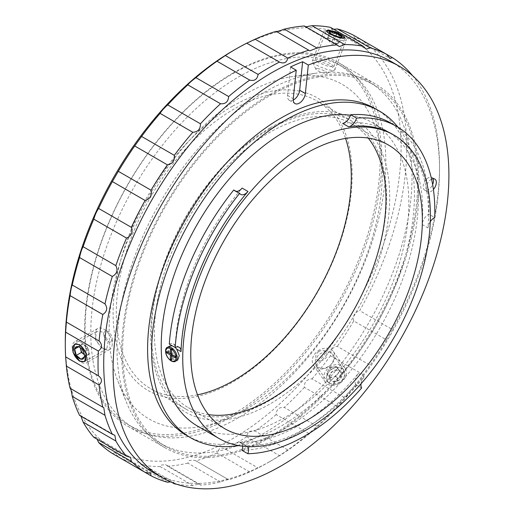 <?xml version="1.0" encoding="UTF-8"?>
<svg xmlns="http://www.w3.org/2000/svg" width="514" height="514" viewBox="0 0 514 514"><rect width="100%" height="100%" fill="white"/><g stroke="black" fill="none" stroke-linecap="round" stroke-linejoin="round"><path stroke-width="0.39" stroke-dasharray="2.57 1.93" d="M308.888 433.501L276.166 414.605C276.179 411.194 277.637 408.881 280.535 407.666L284.274 407.409L317.003 426.305L308.888 433.501A241.471 139.416 -60 0 1 287.827 449.949L279.462 455.622L246.739 436.727C246.932 434.163 248.024 432.313 250.022 431.188L255.105 431.053L287.827 449.949M337.1 406.253L304.378 387.363C304.115 383.052 305.952 380.296 309.878 379.088L311.985 378.869L344.714 397.765L337.1 406.253A241.471 139.416 -60 0 1 317.003 426.305M363.237 374.719L330.508 355.823C329.898 350.599 332.115 347.432 337.152 346.327L370.112 365.184L363.237 374.719A241.471 139.416 -60 0 1 344.714 397.765M167.423 482.209L134.7 463.313L138.562 461.977L141.575 464.907L172.068 482.505M390.338 61.031A237.442 137.09 -60 0 1 439.515 169.729A237.442 137.09 -60 0 1 271.617 460.538L268.771 462.182A241.471 139.416 -60 0 1 258.073 467.971L249.708 471.955A241.471 139.416 -60 0 1 228.646 479.825C228.634 479.433 227.175 479.703 224.271 480.641L220.532 482.003A241.471 139.416 -60 0 1 200.434 485.158C200.698 484.182 198.86 484.104 194.934 484.92L192.827 485.454L160.098 466.558L160.747 465.189L165.534 464.547L167.712 466.262L200.434 485.158L200.209 484.567L165.534 464.547M220.532 482.003L187.809 463.108L189.21 460.39L194.973 460.319L228.569 479.716L194.973 460.319M249.708 471.955L216.985 453.059L219.272 448.947C221.078 447.874 223.102 447.919 225.35 449.075L258.073 467.971M329.41 383.36L327.347 381.491L326.384 376.042L329.712 370.421L335.745 367.227L341.733 368.03L343.808 369.919L344.862 375.509L341.579 381.176L335.449 384.254L329.41 383.36M330.637 352.244L324.655 351.447L318.629 354.647L315.3 360.263L316.251 365.711L318.314 367.574L324.353 368.474L330.483 365.415L333.779 359.736L332.712 354.14L330.637 352.244M344.001 36.558L341.733 35.048L334.241 31.637M318.314 62.547L315.153 59.316L320.98 59.508L330.637 63.646L333.907 66.595L328.099 66.338L318.314 62.547M101.868 348.241L95.148 339.458L96.748 331.363L101.868 331.813L108.293 340.756L106.809 348.788L101.868 348.241M169.678 346.063L168.393 352.533L173.764 359.569L177.722 359.999M169.292 344.11A8.854 5.114 -60 0 1 173.327 343.885A8.854 5.114 -60 0 1 175.145 347.477L172.171 345.774M431.567 179.2A7.324 4.228 120 0 0 431.156 179.418A7.324 4.228 120 0 0 426.369 185.875A7.324 4.228 120 0 0 427.494 191.748A7.324 4.228 120 0 0 431.156 191.381A7.324 4.228 120 0 0 433.411 189.48M433.103 178.737A7.324 4.228 120 0 0 431.972 177.414A7.324 4.228 120 0 0 428.31 177.78A7.324 4.228 120 0 0 423.523 184.23A7.324 4.228 120 0 0 424.648 190.103A7.324 4.228 120 0 0 428.31 189.737A7.324 4.228 120 0 0 432.634 184.545M430.257 221.746A8.854 5.114 120 0 0 428.021 227.933A175.107 101.097 -60 0 0 392.291 134.148M342.658 123.392A175.107 101.097 -60 0 1 386.432 130.762A175.107 101.097 -60 0 1 422.155 224.547A8.854 5.114 -60 0 1 428.387 214.389A8.854 5.114 -60 0 1 428.824 214.158L434.683 217.544M175.184 347.458A175.107 101.097 -60 0 1 242.12 188.105M350.503 115.271A175.107 101.097 -60 0 1 372.599 122.775A175.107 101.097 -60 0 1 399.442 263.091A175.107 101.097 -60 0 1 285.045 417.394A175.107 101.097 -60 0 1 197.492 426.067M241.959 450.328A183.961 106.212 -60 0 0 298.878 432.608A183.961 106.212 -60 0 0 355.791 384.607A8.854 5.114 -60 0 1 358.348 373.472A175.107 101.097 -60 0 1 298.878 425.38A175.107 101.097 -60 0 1 239.408 442.143A8.854 5.114 -60 0 1 240.828 442.554A8.854 5.114 -60 0 1 242.653 446.197M358.348 373.472L364.208 376.858A175.107 101.097 -60 0 1 304.738 428.766A175.107 101.097 -60 0 1 245.268 445.529A8.854 5.114 120 0 1 246.688 445.94A8.854 5.114 120 0 1 247.485 446.602M398.003 127.241A188.67 108.929 -60 0 1 401.813 281.518A188.67 108.929 -60 0 1 285.045 428.47A188.67 108.929 -60 0 1 238.766 445.619M375.336 108.698A188.67 108.929 -60 0 1 404.261 259.878A188.67 108.929 -60 0 1 281.004 426.138A188.67 108.929 -60 0 1 186.672 435.48M279.462 455.622A241.471 139.416 -60 0 1 268.771 462.182L271.617 460.538A237.442 137.09 -60 0 1 152.896 472.302M174.304 483.796L173.912 482.383L170.603 481.894M192.827 485.454A241.471 139.416 -60 0 1 176.63 484.207M246.739 436.727A241.471 139.416 -60 0 1 236.042 443.286A241.471 139.416 -60 0 1 225.35 449.075M233.195 50.616A237.442 137.09 -60 0 1 401.093 147.55A237.442 137.09 -60 0 1 233.195 438.358A237.442 137.09 -60 0 1 65.297 341.424M216.985 453.059A241.471 139.416 -60 0 1 195.918 460.936M187.809 463.108A241.471 139.416 -60 0 1 167.712 466.262M160.098 466.558A241.471 139.416 -60 0 1 141.575 464.907M134.7 463.313A241.471 139.416 -60 0 1 118.316 456.901L114.892 452.686L150.461 473.221M112.373 453.47L114.892 452.686M93.811 437.324L95.238 436.958L97.12 439.239M79.567 415.376L80.19 415.273L80.961 416.179M70.077 388.276L103.809 407.686M233.195 72.924A210.117 121.31 -60 0 1 338.257 62.522A210.117 121.31 -60 0 1 370.465 230.889A210.117 121.31 -60 0 1 233.195 416.051A210.117 121.31 -60 0 1 128.14 426.453A210.117 121.31 -60 0 1 95.932 258.086A210.117 121.31 -60 0 1 233.195 72.924M270.191 94.28A210.117 121.31 -60 0 1 375.252 83.878A210.117 121.31 -60 0 1 407.461 252.245A210.117 121.31 -60 0 1 270.191 437.408A210.117 121.31 -60 0 1 165.135 447.816A210.117 121.31 -60 0 1 132.927 279.443A210.117 121.31 -60 0 1 270.191 94.28M208.543 414.618A163.754 94.544 -60 0 1 188.317 407.66A163.754 94.544 -60 0 1 163.214 276.442A163.754 94.544 -60 0 1 270.191 132.137A163.754 94.544 -60 0 1 352.071 124.028A163.754 94.544 -60 0 1 368.21 138.067M355.791 384.607L361.657 387.993M276.166 414.605A241.471 139.416 -60 0 1 255.105 431.053M304.378 387.363A241.471 139.416 -60 0 1 284.274 407.409M330.508 355.823A241.471 139.416 -60 0 1 311.985 378.869M386.496 54.253L359.71 38.788A241.471 139.416 -60 0 1 359.71 310.674L392.433 329.57L386.496 339.85L353.773 320.961A241.471 139.416 -60 0 1 337.39 346.295M386.496 339.85A241.471 139.416 -60 0 1 370.112 365.184M412.517 75.635A241.471 139.416 -60 0 1 439.515 166.446A241.471 139.416 -60 0 1 392.433 329.57M171.49 353.979L172.91 353.491L172.91 349.218L171.772 348.556L171.772 352.829L168.078 350.696L166.652 351.518M168.078 350.696L168.078 352.006L170.635 353.491M236.247 191.414A8.854 5.114 -60 0 1 234.827 191.002A8.854 5.114 -60 0 1 233.761 189.974M364.208 376.858A8.854 5.114 120 0 0 361.053 383.765M309.833 50.835L276.166 31.328M305.772 26.799L304.603 26.587L304.378 25.996M333.817 29.266L330.9 28.771L330.508 27.358M359.71 38.788L354.345 37.933L353.773 35.363M353.773 320.961C352.623 315.737 354.602 312.313 359.71 310.674M390.858 123.09A183.961 106.212 -60 0 1 428.824 214.158M290.538 66.936L287.577 95.437A8.609 4.973 120 0 0 289.311 100.301A8.609 4.973 120 0 0 293.231 100.082M171.772 355.457L171.772 358.419L172.91 359.074L172.91 354.801L176.61 356.941L176.61 355.624L172.91 353.491M176.61 355.624L175.19 356.446M176.61 356.941L175.19 357.757M171.772 354.146L171.772 354.474M172.91 359.074L171.49 359.896M171.772 348.556L170.352 349.379M172.91 349.218L171.49 350.04M197.53 394.823A166.17 95.938 -60 0 1 150.711 388.738A166.17 95.938 -60 0 1 125.236 255.587A166.17 95.938 -60 0 1 233.793 109.154A166.17 95.938 -60 0 1 316.881 100.924A166.17 95.938 -60 0 1 345.562 138.433M269.028 129.496A166.17 95.938 -60 0 1 352.109 121.265A166.17 95.938 -60 0 1 377.584 254.417A166.17 95.938 -60 0 1 269.028 400.849A166.17 95.938 -60 0 1 185.939 409.08A166.17 95.938 -60 0 1 160.471 275.928A166.17 95.938 -60 0 1 269.028 129.496M270.191 127.832A169.029 97.589 -60 0 1 389.715 196.843A169.029 97.589 -60 0 1 270.191 403.856A169.029 97.589 -60 0 1 150.673 334.852A169.029 97.589 -60 0 1 270.191 127.832M270.191 436.193A208.626 120.456 -60 0 1 165.881 446.525A208.626 120.456 -60 0 1 133.897 279.346A208.626 120.456 -60 0 1 270.191 95.501A208.626 120.456 -60 0 1 374.507 85.17A208.626 120.456 -60 0 1 406.484 252.342A208.626 120.456 -60 0 1 270.191 436.193M264.498 432.904A208.626 120.456 -60 0 1 160.188 443.235A208.626 120.456 -60 0 1 126.508 402.462A208.626 120.456 -60 0 1 264.498 92.212A208.626 120.456 -60 0 1 316.663 73.104A208.626 120.456 -60 0 1 368.814 81.88A208.626 120.456 -60 0 1 400.791 249.059A208.626 120.456 -60 0 1 264.498 432.904M245.718 409.446A193.174 111.532 -60 0 1 117.944 381.253A193.174 111.532 -60 0 1 245.718 93.985A193.174 111.532 -60 0 1 294.014 76.29A193.174 111.532 -60 0 1 380.09 202.484A193.174 111.532 -60 0 1 245.718 409.446M238.316 417.792A208.626 120.456 -60 0 1 134.006 428.123A208.626 120.456 -60 0 1 102.023 260.945A208.626 120.456 -60 0 1 238.316 77.1A208.626 120.456 -60 0 1 342.632 66.769A208.626 120.456 -60 0 1 374.616 233.941A208.626 120.456 -60 0 1 238.316 417.792M232.63 414.502A208.626 120.456 -60 0 1 128.314 424.834A208.626 120.456 -60 0 1 96.336 257.662A208.626 120.456 -60 0 1 232.63 73.81A208.626 120.456 -60 0 1 336.94 63.479A208.626 120.456 -60 0 1 368.923 230.657A208.626 120.456 -60 0 1 232.63 414.502M232.63 106.147A169.029 97.589 -60 0 1 352.148 175.152A169.029 97.589 -60 0 1 232.63 382.172A169.029 97.589 -60 0 1 113.106 313.161A169.029 97.589 -60 0 1 232.63 106.147M84.38 354.731A6.039 3.482 -120 0 0 87.888 355.052A6.039 3.482 -120 0 0 88.678 350.664A6.039 3.482 -120 0 0 85.446 345.581A6.039 3.482 -120 0 0 81.411 344.881A6.039 3.482 -120 0 0 80.39 347.817M105.203 338.623A6.039 3.482 -120 0 0 109.765 342.003A6.039 3.482 -120 0 0 112.251 338.957A6.039 3.482 -120 0 0 110.767 334.363A6.039 3.482 -120 0 0 107.985 331.562A6.039 3.482 -120 0 0 103.982 332.468A6.039 3.482 -120 0 0 105.203 338.623M98.148 343.217A12.073 6.971 -120 0 0 109.752 349.411A12.073 6.971 -120 0 0 112.251 343.885A12.073 6.971 -120 0 0 109.283 334.704A12.073 6.971 -120 0 0 103.719 329.101A12.073 6.971 -120 0 0 97.679 328.504A12.073 6.971 -120 0 0 98.148 343.217M75.153 356.491A12.073 6.971 -120 0 0 86.757 362.691A12.073 6.971 -120 0 0 86.294 347.978A12.073 6.971 -120 0 0 74.684 341.778A12.073 6.971 -120 0 0 75.153 356.491M84.386 354.776L86.275 356.279L89.494 353.818L87.862 347.509L83.024 343.654L79.805 346.108L80.21 347.682M89.494 353.818L84.373 356.78L84.457 355.296L82.741 350.464L80.107 347.573L77.897 346.609L83.024 343.654M87.862 347.509L82.741 350.464M79.805 346.108L78.546 346.841M86.275 356.279L81.154 359.235M333.168 367.047A6.039 4.761 144.9 0 1 338.013 368.673A6.039 4.761 144.9 0 1 337.929 373.781A6.039 4.761 144.9 0 1 332.995 377.263A6.039 4.761 144.9 0 1 328.15 375.638A6.039 4.761 144.9 0 1 328.234 370.53A6.039 4.761 144.9 0 1 333.168 367.047L336.426 366.431L339.6 370.922L336.259 376.646L329.737 377.88L326.563 373.395L329.904 367.671L333.168 367.047M341.341 371.783A6.971 5.5 144.9 0 1 342.163 374.565A6.971 5.5 144.9 0 1 338.816 380.289A6.971 5.5 144.9 0 1 332.301 381.523A6.971 5.5 144.9 0 1 329.127 377.038A6.971 5.5 144.9 0 1 332.468 371.314A6.971 5.5 144.9 0 1 338.989 370.074A6.971 5.5 144.9 0 1 341.341 371.783M340.249 371.847L342.163 374.565L338.816 380.289L332.301 381.523L329.127 377.038L332.468 371.314L338.989 370.074L340.249 371.847M318.667 351.672A6.039 4.761 144.9 0 1 326.345 352.077A6.039 4.761 144.9 0 1 324.167 359.447A6.039 4.761 144.9 0 1 316.483 359.035A6.039 4.761 144.9 0 1 318.667 351.672M318.05 350.818A12.073 9.522 144.9 0 1 333.425 351.653A12.073 9.522 144.9 0 1 329.05 366.366A12.073 9.522 144.9 0 1 313.675 365.538A12.073 9.522 144.9 0 1 318.05 350.818M329.545 367.176A12.073 9.522 144.9 0 1 344.926 368.005A12.073 9.522 144.9 0 1 340.544 382.724A12.073 9.522 144.9 0 1 325.169 381.896A12.073 9.522 144.9 0 1 329.545 367.176M331.247 369.579A9.657 7.62 144.9 0 1 343.532 370.234A9.657 7.62 144.9 0 1 340.043 382.018A9.657 7.62 144.9 0 1 327.752 381.369A9.657 7.62 144.9 0 1 331.247 369.579M336.259 376.646L338.816 380.289M329.737 377.88L332.301 381.523M326.563 373.395L329.127 377.038M329.904 367.671L332.468 371.314M336.426 366.431L338.989 370.074M339.6 370.922L342.163 374.565M327.54 38.614A6.039 1.279 21.2 0 0 327.662 39.302A6.039 1.279 21.2 0 0 329.384 40.58A6.039 1.279 21.2 0 0 334.929 42.88A6.039 1.279 21.2 0 0 338.167 43.375A6.039 1.279 21.2 0 0 338.63 43.208A6.039 1.279 21.2 0 0 336.779 41.242A6.039 1.279 21.2 0 0 331.234 38.942A6.039 1.279 21.2 0 0 327.54 38.614L326.923 39.16L331.851 42.007L338.013 43.754L339.246 42.662L334.312 39.816L328.15 38.068L327.54 38.614M329.185 32.144L331.614 34.83L334.408 35.402C336.015 37.092 338.071 37.676 340.57 37.156L340.756 37.528L341.874 37.066M317.144 68.516A6.039 1.279 21.2 0 0 315.821 69.107A6.039 1.279 21.2 0 0 319.804 71.697A6.039 1.279 21.2 0 0 325.683 73.444A6.039 1.279 21.2 0 0 326.808 73.373A6.039 1.279 21.2 0 0 324.154 70.797A6.039 1.279 21.2 0 0 317.144 68.516M315.011 60.556A12.073 2.551 21.2 0 0 312.294 61.115A12.073 2.551 21.2 0 0 312.358 61.731A12.073 2.551 21.2 0 0 320.331 66.91A12.073 2.551 21.2 0 0 332.089 70.412A12.073 2.551 21.2 0 0 334.338 70.257A12.073 2.551 21.2 0 0 334.807 69.846A12.073 2.551 21.2 0 0 327.926 64.578A12.073 2.551 21.2 0 0 315.011 60.556M326.506 30.924A12.073 2.551 21.2 0 0 324.623 30.962A12.073 2.551 21.2 0 0 323.788 31.482A12.073 2.551 21.2 0 0 330.669 36.757A12.073 2.551 21.2 0 0 343.583 40.779A12.073 2.551 21.2 0 0 346.301 40.221A12.073 2.551 21.2 0 0 346.038 39.27A12.073 2.551 21.2 0 0 337.737 34.194A12.073 2.551 21.2 0 0 326.506 30.924M338.013 43.754L340.57 37.156M339.246 42.662L341.804 36.064M334.312 39.816L335.815 35.948M328.15 38.068L330.084 33.089M326.923 39.16L329.48 32.555M331.851 42.007L334.408 35.402M175.512 361.278A8.051 4.645 60 0 1 171.49 360.879A8.051 4.645 60 0 1 166.234 353.786A8.051 4.645 60 0 1 167.468 347.342M422.155 224.547L428.021 227.933M239.408 442.143L245.268 445.529M287.577 95.437L293.269 98.72M316.251 365.711L327.347 381.491M315.153 59.316L326.236 30.737M96.748 331.363L74.569 344.168M431.972 177.414L434.818 179.058M375.252 83.878L338.257 62.522M388.436 145.025L352.071 124.028M224.682 428.663L188.317 407.66M165.135 447.816L128.14 426.453M439.515 169.729L439.515 166.446M386.432 130.762L372.599 122.775M240.828 442.554L246.688 445.94M173.327 343.885L179.187 347.271M234.827 191.002L240.687 194.388M424.648 190.103L427.494 191.748M289.311 100.301L295.004 103.584M106.809 348.788L84.63 361.593M333.907 66.595L344.997 38.017M332.719 354.14L343.808 369.919M138.562 461.977L173.912 482.383M95.238 436.958L130.582 457.364M80.19 415.273L114.873 435.294M304.603 26.587L339.279 46.607M330.9 28.771L366.251 49.177M354.345 37.933L389.92 58.467M352.109 121.265L316.881 100.924M165.881 446.525L160.188 443.235M117.944 381.253L126.508 402.462M134.006 428.123L128.314 424.834M342.632 66.769L336.94 63.479M294.014 76.29L316.663 73.104M374.507 85.17L368.814 81.88M185.939 409.08L150.711 388.738M112.251 338.957L112.251 343.885M109.752 349.411L86.757 362.691M97.679 328.504L74.684 341.778M107.985 331.562L103.719 329.101M80.113 347.567L79.529 347.233M84.457 355.296L84.457 355.772M333.425 351.653L344.926 368.005M313.675 365.538L325.169 381.896M338.167 43.375L331.8 44.217L327.662 39.302M315.821 69.107L312.358 61.731M312.294 61.115L323.788 31.482M327.309 30.397L324.623 30.962M344.438 37.047L346.038 39.27M334.807 69.846L346.301 40.221M326.808 73.373L334.338 70.257"/><path stroke-width="0.77" d="M170.603 481.894L167.423 482.209A241.471 139.416 -60 0 1 151.039 475.791L150.461 473.221L145.102 472.366A241.471 139.416 -60 0 1 131.353 461.386L130.582 457.364L126.534 456.22A241.471 139.416 -60 0 1 115.843 441.006L114.873 435.294L112.296 434.266A241.471 139.416 -60 0 1 104.978 415.286L103.809 407.686L102.806 407.172A241.471 139.416 -60 0 1 99.093 384.992C102.485 381.786 102.241 378.709 98.36 375.76A241.471 139.416 -60 0 1 98.36 351.062C102.241 347.933 102.485 344.573 99.093 340.975A241.471 139.416 -60 0 1 102.806 314.51C107.111 311.593 107.837 308.053 104.978 303.89A241.471 139.416 -60 0 1 112.296 276.461C116.954 273.866 118.136 270.255 115.843 265.622A241.471 139.416 -60 0 1 126.534 238.059C131.462 235.907 133.068 232.334 131.353 227.336A241.471 139.416 -60 0 1 145.102 200.479C150.197 198.867 152.176 195.436 151.039 190.193A241.471 139.416 -60 0 1 167.423 164.859C172.595 163.863 174.888 160.689 174.304 155.324A241.471 139.416 -60 0 1 192.827 132.284C197.967 131.969 200.505 129.142 200.434 123.79A241.471 139.416 -60 0 1 220.532 103.744C225.55 104.156 228.255 101.753 228.646 96.548A241.471 139.416 -60 0 1 249.708 80.1C254.501 81.257 257.289 79.362 258.073 74.427A241.471 139.416 -60 0 1 268.771 67.867A241.471 139.416 -60 0 1 279.462 62.078C283.94 63.974 286.728 62.644 287.827 58.095L255.105 39.199A241.471 139.416 -60 0 1 276.166 31.328L309.833 50.835L317.003 48.046L284.274 29.15A241.471 139.416 -60 0 1 304.378 25.996L337.1 44.891L339.279 46.607L344.714 44.596L311.985 25.7A241.471 139.416 -60 0 1 330.508 27.358L363.237 46.247L366.251 49.177L370.112 47.841L337.39 28.945A241.471 139.416 -60 0 1 353.773 35.363L386.496 54.253L389.92 58.467L392.433 57.684L386.496 54.253A241.471 139.416 -60 0 0 370.112 47.841M334.241 31.637L326.236 30.737L329.41 33.95L339.189 37.766L344.997 38.017L344.001 36.558M79.676 344.624L74.569 344.168L72.975 352.257L79.676 361.053L84.63 361.593L86.121 353.568L79.676 344.624M172.171 345.774L169.678 346.063L167.468 347.342A8.051 4.645 60 0 1 171.49 347.74A8.051 4.645 60 0 1 176.745 354.833A8.051 4.645 60 0 1 175.512 361.278L177.728 360.006L179.29 355.553L176.694 349.115L181.018 351.615A175.107 101.097 -60 0 1 247.986 191.491A8.854 5.114 120 0 1 240.687 194.388A8.854 5.114 120 0 1 239.62 193.36L233.761 189.974A183.961 106.212 -60 0 0 169.292 344.11L175.158 347.496A183.961 106.212 -60 0 1 239.62 193.36M175.145 347.477L176.694 349.115M433.411 189.48A7.324 4.228 120 0 0 434.818 179.058A7.324 4.228 120 0 0 431.567 179.2M432.634 184.545A7.324 4.228 120 0 0 433.103 178.737M394.109 135.195A175.107 101.097 -60 0 1 420.953 275.51A175.107 101.097 -60 0 1 306.562 429.813A175.107 101.097 -60 0 1 219.009 438.487A175.107 101.097 -60 0 1 192.165 298.171A175.107 101.097 -60 0 1 306.562 143.869A175.107 101.097 -60 0 1 394.109 135.195L392.291 134.148A175.107 101.097 -60 0 0 348.518 126.778L342.658 123.392A8.854 5.114 -60 0 0 350.67 114.718L356.536 118.104A183.961 106.212 -60 0 1 396.718 126.476A183.961 106.212 -60 0 1 434.683 217.544A8.854 5.114 120 0 0 434.253 217.775A8.854 5.114 120 0 0 430.257 221.746M219.009 438.487L197.492 426.067A175.107 101.097 -60 0 1 170.654 285.752A175.107 101.097 -60 0 1 285.045 131.449A175.107 101.097 -60 0 1 350.503 115.271M238.766 445.619A188.67 108.929 -60 0 1 190.713 437.812A188.67 108.929 -60 0 1 161.794 286.632A188.67 108.929 -60 0 1 285.045 120.372A188.67 108.929 -60 0 1 379.377 111.03A188.67 108.929 -60 0 1 398.003 127.241M190.713 437.812L186.672 435.48A188.67 108.929 -60 0 1 157.753 284.3A188.67 108.929 -60 0 1 281.004 118.04A188.67 108.929 -60 0 1 375.336 108.698L379.377 111.03M308.31 65.027A237.442 137.09 -60 0 1 399.725 66.454A237.442 137.09 -60 0 1 436.123 256.724A237.442 137.09 -60 0 1 281.004 465.96A237.442 137.09 -60 0 1 162.283 477.724A237.442 137.09 -60 0 1 125.885 287.454A237.442 137.09 -60 0 1 281.004 78.218A237.442 137.09 -60 0 1 296.231 70.225L293.269 98.72A8.609 4.973 120 0 0 295.004 103.584A8.609 4.973 120 0 0 301.275 101.643A8.609 4.973 120 0 0 305.348 93.529L308.31 65.027L302.624 61.744A237.442 137.09 -60 0 0 290.538 66.936L296.231 70.225M162.283 477.724L152.896 472.302A237.442 137.09 -60 0 1 116.498 282.032A237.442 137.09 -60 0 1 271.617 72.795A237.442 137.09 -60 0 1 390.338 61.031L399.725 66.454M176.63 484.207A241.471 139.416 -60 0 1 174.304 483.796L172.068 482.505M98.36 375.76L65.631 356.864A241.471 139.416 -60 0 1 65.297 344.708L65.297 341.424A237.442 137.09 -60 0 1 233.195 50.616L236.035 48.971M145.102 472.366L112.373 453.47A241.471 139.416 -60 0 1 98.63 442.49L131.353 461.386M97.12 439.239L98.63 442.49M126.534 456.22L93.811 437.324A241.471 139.416 -60 0 1 83.12 422.11L115.843 441.006M80.961 416.179L83.12 422.11M112.296 434.266L79.567 415.376A241.471 139.416 -60 0 1 72.256 396.39L104.978 415.286M102.806 407.172L70.077 388.276C70.675 388.366 71.401 391.07 72.256 396.39M70.077 388.276A241.471 139.416 -60 0 1 66.364 366.103L99.093 384.992M65.631 356.864L66.364 366.103M65.297 344.708A241.471 139.416 -60 0 1 65.631 332.166L98.36 351.062M99.093 340.975L66.364 322.085L65.631 332.166M66.364 322.085A241.471 139.416 -60 0 1 70.077 295.621L102.806 314.51M104.978 303.89L72.256 284.994C71.401 286.992 70.681 290.532 70.077 295.621M72.256 284.994A241.471 139.416 -60 0 1 79.567 257.565L112.296 276.461M115.843 265.622L83.12 246.726C81.707 249.194 80.518 252.804 79.567 257.565M83.12 246.726A241.471 139.416 -60 0 1 93.811 219.163L126.534 238.059M131.353 227.336L98.63 208.44C96.638 211.273 95.032 214.846 93.811 219.163M98.63 208.44A241.471 139.416 -60 0 1 112.373 181.583L145.102 200.479M151.039 190.193L118.316 171.303L112.373 181.583M118.316 171.303A241.471 139.416 -60 0 1 134.7 145.97L167.423 164.859M174.304 155.324L141.575 136.435L134.7 145.97M141.575 136.435A241.471 139.416 -60 0 1 160.098 113.388L192.827 132.284M200.434 123.79L167.712 104.901C164.082 108.088 161.544 110.915 160.098 113.388M167.712 104.901A241.471 139.416 -60 0 1 187.809 84.849L220.532 103.744M228.646 96.548L195.918 77.653C191.831 80.704 189.126 83.101 187.809 84.849M195.918 77.653A241.471 139.416 -60 0 1 216.985 61.205L249.708 80.1M258.073 74.427L225.35 55.531L216.985 61.205M225.35 55.531A241.471 139.416 -60 0 1 236.042 48.971L236.042 48.971A241.471 139.416 -60 0 1 246.739 43.182L279.462 62.078M368.21 138.067A163.754 94.544 -60 0 1 371.551 271.977A163.754 94.544 -60 0 1 270.191 399.551A163.754 94.544 -60 0 1 208.543 414.618M306.562 153.133A163.754 94.544 -60 0 1 388.436 145.025A163.754 94.544 -60 0 1 413.539 276.243A163.754 94.544 -60 0 1 306.562 420.548A163.754 94.544 -60 0 1 224.682 428.663A163.754 94.544 -60 0 1 199.58 297.439A163.754 94.544 -60 0 1 306.562 153.133M361.053 383.765A8.854 5.114 120 0 0 361.657 387.993A183.961 106.212 -60 0 1 304.738 435.994A183.961 106.212 -60 0 1 247.825 453.714A8.854 5.114 120 0 0 247.485 446.602M392.433 57.684A241.471 139.416 -60 0 1 412.517 75.635M344.714 44.596A241.471 139.416 -60 0 1 363.237 46.247M317.003 48.046A241.471 139.416 -60 0 1 337.1 44.891M287.827 58.095A241.471 139.416 -60 0 1 308.888 50.218M118.316 456.901L151.039 475.791M171.49 352.996L170.352 353.651L166.652 351.518L166.652 352.829L170.352 354.968L171.49 354.307L171.49 350.04L170.352 349.379L170.352 353.651M170.635 353.491L171.49 353.979M167.789 352.174L166.652 352.829M247.986 191.491L242.12 188.105A8.854 5.114 -60 0 1 236.247 191.414M181.018 351.615A8.854 5.114 120 0 0 179.187 347.271A8.854 5.114 120 0 0 175.158 347.496M242.653 446.197A8.854 5.114 -60 0 1 241.959 450.328L247.825 453.714M255.105 39.199L246.739 43.182M284.274 29.15C279.263 31.065 276.558 31.791 276.166 31.328M311.985 25.7L305.772 26.799M337.39 28.945L333.817 29.266M350.67 114.718A183.961 106.212 -60 0 1 390.858 123.09L396.718 126.476M348.518 126.778A8.854 5.114 120 0 0 356.536 118.104M293.231 100.082A8.609 4.973 120 0 0 299.656 90.246L302.624 61.744M170.352 354.968L170.352 359.241L171.49 359.896L171.49 355.624L175.19 357.757L175.19 356.446L171.49 354.307M172.627 354.968L171.49 355.624M171.772 354.474L171.772 355.457M171.49 358.579L170.352 359.241M345.562 138.433A166.17 95.938 -60 0 1 233.793 380.508A166.17 95.938 -60 0 1 197.53 394.823M80.39 347.817A6.039 3.482 -120 0 0 80.621 349.269A6.039 3.482 -120 0 0 83.853 354.352A6.039 3.482 -120 0 0 84.38 354.731M83.262 358.791A6.971 4.022 -120 0 0 84.373 356.78A6.971 4.022 -120 0 0 84.457 355.772A6.971 4.022 -120 0 0 82.741 350.464A6.971 4.022 -120 0 0 79.529 347.233A6.971 4.022 -120 0 0 77.897 346.609A6.971 4.022 -120 0 0 74.684 349.07A6.971 4.022 -120 0 0 76.31 355.38A6.971 4.022 -120 0 0 81.154 359.235A6.971 4.022 -120 0 0 83.262 358.791M77.897 346.609L74.684 349.07L76.31 355.38L81.154 359.235L84.373 356.78M75.07 356.33A9.657 5.577 -120 0 0 84.701 361.053A9.657 5.577 -120 0 0 83.981 349.52A9.657 5.577 -120 0 0 74.35 344.791A9.657 5.577 -120 0 0 75.07 356.33M80.21 347.682L81.437 352.424L84.386 354.776M78.546 346.841L74.684 349.07M81.437 352.424L76.31 355.38M331.376 33.93A6.971 1.471 21.2 0 0 334.408 35.402A6.971 1.471 21.2 0 0 340.57 37.156A6.971 1.471 21.2 0 0 341.874 37.066A6.971 1.471 21.2 0 0 341.804 36.064A6.971 1.471 21.2 0 0 336.876 33.217A6.971 1.471 21.2 0 0 330.714 31.463A6.971 1.471 21.2 0 0 329.185 32.144A6.971 1.471 21.2 0 0 329.48 32.555A6.971 1.471 21.2 0 0 331.376 33.93M328.812 30.365A9.657 2.043 21.2 0 0 327.309 30.397A9.657 2.043 21.2 0 0 330.887 34.412A9.657 2.043 21.2 0 0 342.472 38.254A9.657 2.043 21.2 0 0 344.438 37.047A9.657 2.043 21.2 0 0 337.801 32.986A9.657 2.043 21.2 0 0 328.812 30.365M340.57 37.156C340.551 37.901 340.962 37.541 341.804 36.064C339.735 36.224 338.09 35.273 336.876 33.217C334.408 33.744 332.359 33.159 330.714 31.463C329.879 32.935 329.468 33.301 329.48 32.555M335.815 35.948L336.876 33.217M330.084 33.089L330.714 31.463M170.918 360.552A7.241 4.183 -120 0 0 176.045 357.596A7.241 4.183 -120 0 0 170.918 348.723A7.241 4.183 -120 0 0 165.797 351.679A7.241 4.183 -120 0 0 170.918 360.552M299.656 90.246L305.348 93.529M175.512 361.278C174.844 361.997 173.366 361.882 171.085 360.924C163.882 355.572 164.994 347.38 167.468 347.342M233.195 50.616L236.042 48.971"/></g></svg>
